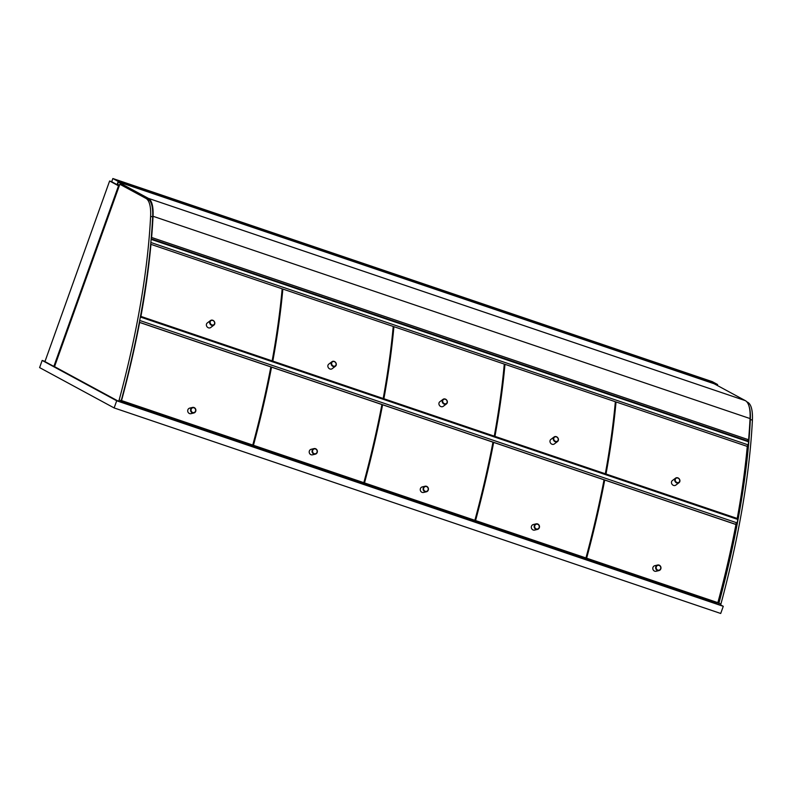 <?xml version="1.0" encoding="UTF-8"?>
<svg xmlns="http://www.w3.org/2000/svg" width="792" height="792" viewBox="0 0 792 792"><rect width="100%" height="100%" fill="white"/><g stroke="black" fill="none" stroke-linecap="round" stroke-linejoin="round"><path stroke-width="1.19" d="M116.701 400.782L723.274 606.316L720.71 613.473L114.137 407.939L39.6 367.597L42.164 360.439L116.701 400.782L114.137 407.939M723.274 606.316L720.542 604.841M45.015 361.409L42.164 360.439M111.712 181.715L109.613 180.992L44.946 361.598L53.846 366.419L118.513 185.813L119.196 186.041M109.613 180.992L118.513 185.813M53.846 366.419L54.529 366.647L119.83 184.259L147.946 199.059A46.787 14.81 -71.3 0 1 152.668 216.959A388.733 123.027 -71.3 0 1 121.196 400.722L120.424 401.9L118.374 401.207L54.529 366.647M712.879 601.593L718.116 604.425L718.889 603.247A388.733 123.027 -71.3 0 0 750.351 419.483A46.787 14.81 -71.3 0 0 749.064 406.286M746.787 401.792L747.688 402.277A46.787 14.81 108.7 0 1 752.4 420.176A388.733 123.027 108.7 0 1 720.938 603.94L720.166 605.118L718.136 604.425M119.83 184.259L145.896 198.366A46.787 14.81 108.7 0 1 150.609 216.265A388.733 123.027 108.7 0 1 119.146 400.029L118.355 401.197M118.394 401.207L120.424 401.9M118.384 184.694L117.533 184.407L118.434 181.903L717.146 384.773L716.968 385.278M112.85 178.527L111.702 181.744L117.067 184.655L118.216 181.427L717.611 384.536L712.246 381.635L112.85 178.527L118.216 181.427M717.285 385.457L717.611 384.536M117.067 184.655L119.404 185.447M118.355 182.12L148.332 198.337A46.787 14.81 108.7 0 1 153.044 216.275A388.733 123.027 108.7 0 1 151.609 237.461L748.608 439.758A388.733 123.027 -71.3 0 0 750.044 418.562A46.787 14.81 -71.3 0 0 745.331 400.633L714.176 383.773M119.463 185.279L117.582 184.269M151.183 238.798L747.618 440.906L748.608 439.758M735.263 524.274L737.114 522.898L737.778 519.443L140.362 317.018M139.372 322.285L735.273 524.205M139.719 320.473L737.114 522.898M746.995 446.322L748.252 444.906L748.549 441.797L151.133 239.362M747.262 441.362L747.311 440.798M150.856 242.481L748.252 444.906M282.061 289.941L282.853 289.05A388.733 123.027 108.7 0 1 272.824 361.103L272.092 361.647M382.477 399.049L383.199 398.505A388.733 123.027 -71.3 0 0 393.228 326.452L282.853 289.05M272.824 361.103L383.199 398.505M604.603 474.319L605.326 473.774A388.733 123.027 -71.3 0 0 615.354 401.722L504.979 364.32A388.733 123.027 108.7 0 1 494.95 436.372L605.326 473.774M494.95 436.372L494.218 436.917M504.187 365.211L504.979 364.32M615.245 402.841L616.037 401.95A388.733 123.027 108.7 0 1 606.009 474.002L605.286 474.547M606.009 474.002L737.233 518.463L736.511 519.017M616.037 401.95L747.262 446.411A388.733 123.027 108.7 0 1 737.233 518.463M585.951 557.954A388.733 123.027 -71.3 0 0 604.039 479.813L493.654 442.411A388.733 123.027 108.7 0 1 475.566 520.552L585.951 557.954L584.862 558.212L474.487 520.809A385.694 122.067 -71.3 0 0 474.596 520.384M475.566 520.552L474.487 520.809M492.812 443.005L493.654 442.411M393.129 327.581L393.911 326.68A388.733 123.027 108.7 0 1 383.882 398.732L383.16 399.287M493.535 436.689L494.267 436.135A388.733 123.027 -71.3 0 0 504.286 364.082L393.911 326.68M383.882 398.732L494.267 436.135M382.595 404.771A388.733 123.027 108.7 0 1 364.508 482.922L474.883 520.314A388.733 123.027 -71.3 0 0 492.97 442.174L382.595 404.771L381.754 405.375M364.508 482.922L363.419 483.179L473.804 520.582L474.883 520.314M270.686 367.745L271.537 367.142A388.733 123.027 108.7 0 1 253.45 445.282L252.361 445.55A385.694 122.067 -71.3 0 0 252.47 445.124M252.361 445.55L362.736 482.952L363.825 482.684A388.733 123.027 -71.3 0 0 381.912 404.544L271.537 367.142M253.45 445.282L363.825 482.684M139.293 322.681L139.63 322.443A388.733 123.027 108.7 0 1 121.542 400.584L121.216 400.663M121.542 400.584L252.767 445.055A388.733 123.027 -71.3 0 0 270.854 366.914L139.63 322.443M121.087 401.069L251.678 445.312L252.767 445.055M271.408 361.419L272.141 360.875A388.733 123.027 -71.3 0 0 282.17 288.823L150.945 244.352A388.733 123.027 108.7 0 1 140.917 316.404L272.141 360.875M140.917 316.404L140.402 316.79M603.88 480.645L604.722 480.041L735.946 524.502A388.733 123.027 108.7 0 1 717.859 602.653L716.77 602.91L585.545 558.449A385.694 122.067 -71.3 0 0 585.664 558.023M604.722 480.041A388.733 123.027 108.7 0 1 586.634 558.182L717.859 602.653M586.634 558.182L585.545 558.449M660.677 568.517A2.475 2.297 -103.5 0 1 656.796 569.418A2.475 2.297 -103.5 0 1 657.885 565.359A2.475 2.297 -103.5 0 1 660.677 568.517M660.874 568.666A2.851 2.653 76.5 0 0 657.647 565.023A2.851 2.653 76.5 0 0 656.41 569.715A2.851 2.653 76.5 0 0 660.874 568.666M657.647 565.023L654.796 565.706A2.851 2.653 76.5 0 0 653.558 570.398A2.851 2.653 76.5 0 0 656.132 571.26L658.984 570.577M190.654 409.335A2.851 2.653 76.5 0 0 193.891 412.978A2.851 2.653 76.5 0 0 195.129 408.286A2.851 2.653 76.5 0 0 190.654 409.335M191.139 409.415A2.475 2.297 -103.5 0 1 195.02 408.514A2.475 2.297 -103.5 0 1 193.921 412.573A2.475 2.297 -103.5 0 1 191.139 409.415M193.891 412.978L191.04 413.662A2.851 2.653 -103.5 0 1 187.803 410.018A2.851 2.653 -103.5 0 1 189.704 408.118L192.555 407.425M209.662 321.938A2.851 2.455 53 0 0 214.79 323.68A2.851 2.455 53 0 0 209.662 321.938M210.157 321.938A2.475 2.128 -127 0 1 213.84 321.136A2.475 2.128 -127 0 1 213.137 324.997A2.475 2.128 -127 0 1 210.157 321.938M213.939 325.086L210.692 327.542A2.851 2.455 -127 0 1 207.256 322.988L210.504 320.532M331.145 363.102A2.851 2.455 53 0 0 336.273 364.845A2.851 2.455 53 0 0 331.145 363.102M331.64 363.102A2.475 2.128 -127 0 1 335.323 362.3A2.475 2.128 -127 0 1 334.62 366.161A2.475 2.128 -127 0 1 331.64 363.102M335.422 366.25L332.175 368.706A2.851 2.455 -127 0 1 328.739 364.152L331.987 361.697M312.147 450.5A2.851 2.653 76.5 0 0 315.374 454.143A2.851 2.653 76.5 0 0 316.612 449.45A2.851 2.653 76.5 0 0 312.147 450.5M312.622 450.579A2.475 2.297 -103.5 0 1 316.503 449.678A2.475 2.297 -103.5 0 1 315.404 453.747A2.475 2.297 -103.5 0 1 312.622 450.579M315.374 454.143L312.523 454.826A2.851 2.653 -103.5 0 1 309.296 451.183A2.851 2.653 -103.5 0 1 311.187 449.282L314.038 448.589M679.694 481.041A2.475 2.128 -127 0 1 676.012 481.843A2.475 2.128 -127 0 1 676.714 477.982A2.475 2.128 -127 0 1 679.694 481.041M679.883 481.279A2.851 2.455 53 0 0 674.754 479.536A2.851 2.455 53 0 0 679.883 481.279M675.606 478.13L672.349 480.576A2.851 2.455 53 0 0 675.784 485.14L679.031 482.684M558.212 439.877A2.475 2.128 -127 0 1 554.529 440.679A2.475 2.128 -127 0 1 555.232 436.818A2.475 2.128 -127 0 1 558.212 439.877M558.4 440.114A2.851 2.455 53 0 0 553.271 438.372A2.851 2.455 53 0 0 558.4 440.114M554.113 436.966L550.866 439.412A2.851 2.455 53 0 0 554.301 443.975L557.548 441.52M539.184 527.353A2.475 2.297 -103.5 0 1 535.303 528.254A2.475 2.297 -103.5 0 1 536.402 524.195A2.475 2.297 -103.5 0 1 539.184 527.353M539.392 527.502A2.851 2.653 76.5 0 0 536.164 523.858A2.851 2.653 76.5 0 0 534.927 528.551A2.851 2.653 76.5 0 0 539.392 527.502M536.164 523.858L533.313 524.542A2.851 2.653 76.5 0 0 532.076 529.234A2.851 2.653 76.5 0 0 534.649 530.096L537.501 529.403M447.143 402.247A2.475 2.128 -127 0 1 443.461 403.049A2.475 2.128 -127 0 1 444.163 399.188A2.475 2.128 -127 0 1 447.143 402.247M447.332 402.475A2.851 2.455 53 0 0 442.203 400.742A2.851 2.455 53 0 0 447.332 402.475M443.055 399.326L439.798 401.782A2.851 2.455 53 0 0 443.233 406.336L446.49 403.89M428.125 489.723A2.475 2.297 -103.5 0 1 424.245 490.624A2.475 2.297 -103.5 0 1 425.344 486.555A2.475 2.297 -103.5 0 1 428.125 489.723M428.333 489.872A2.851 2.653 76.5 0 0 425.106 486.229A2.851 2.653 76.5 0 0 423.859 490.921A2.851 2.653 76.5 0 0 428.333 489.872M425.106 486.229L422.255 486.912A2.851 2.653 76.5 0 0 421.007 491.604A2.851 2.653 76.5 0 0 423.581 492.456L426.433 491.773M747.688 402.277L747.004 402.049M752.4 420.176L750.351 419.483M720.938 603.94L718.889 603.247M145.896 198.366L147.946 199.059M150.609 216.265L152.668 216.959M119.146 400.029L121.196 400.722M153.044 216.275L750.044 418.562M148.332 198.337L745.331 400.633M720.166 605.118L718.116 604.425"/></g></svg>

